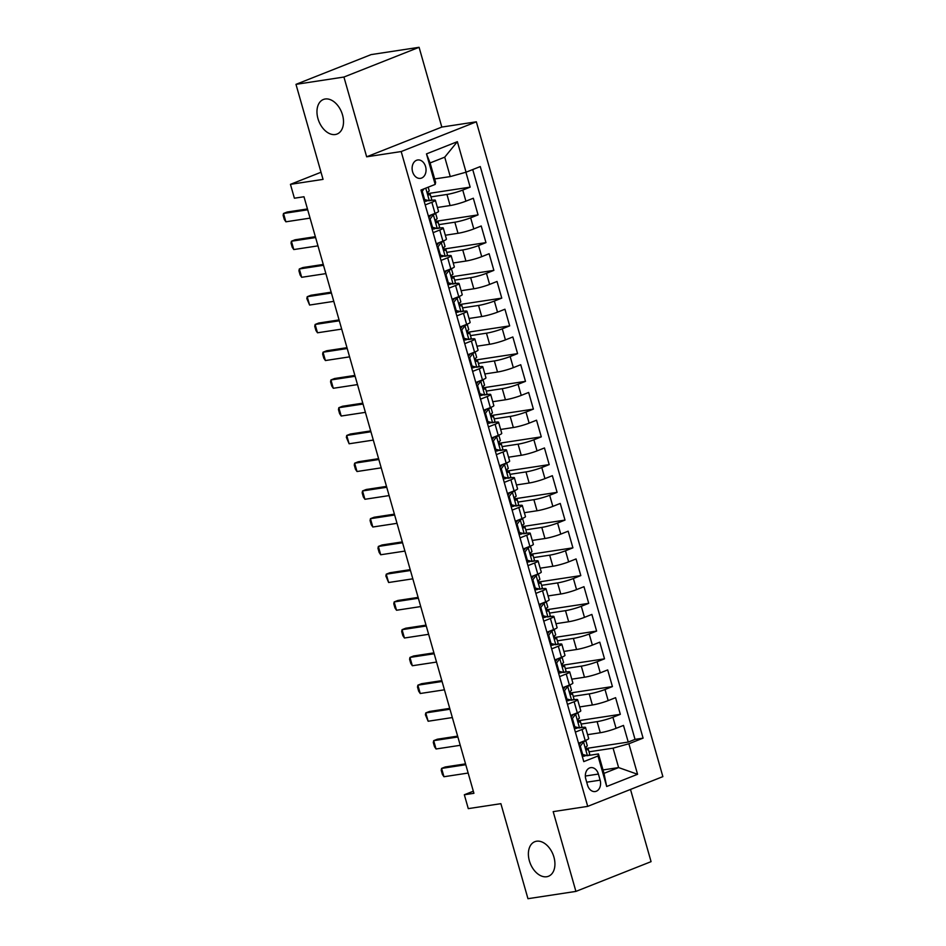 <?xml version="1.0" encoding="UTF-8"?>
<svg xmlns="http://www.w3.org/2000/svg" width="946" height="946" viewBox="0 0 946 946"><rect width="100%" height="100%" fill="white"/><g stroke="black" fill="none" stroke-linecap="round" stroke-linejoin="round"><path stroke-width="1.42" d="M335.286 134.521A18.577 12.239 68.4 0 1 318.376 119.953A18.577 12.239 68.4 0 1 323.402 99.484A18.577 12.239 68.4 0 1 325.176 98.999A18.577 12.239 68.4 0 1 342.097 113.567A18.577 12.239 68.4 0 1 337.072 134.036A18.577 12.239 68.4 0 1 335.286 134.521M546.717 876.741A18.577 12.239 68.4 0 1 529.795 862.173A18.577 12.239 68.4 0 1 534.821 841.704A18.577 12.239 68.4 0 1 536.607 841.219A18.577 12.239 68.4 0 1 553.516 855.787A18.577 12.239 68.4 0 1 548.491 876.256A18.577 12.239 68.4 0 1 546.717 876.741M412.586 171.746A9.294 6.918 81.3 0 0 420.485 178.356A9.294 6.918 81.3 0 0 425.582 166.602A9.294 6.918 81.3 0 0 417.683 159.98A9.294 6.918 81.3 0 0 412.586 171.746M419.09 47.3L371.139 54.596L295.98 84.348L343.93 77.04L366.658 156.811L401.187 151.549L476.346 121.809L441.817 127.071L419.09 47.3L343.93 77.04M401.187 151.549L587.714 806.37L662.874 776.631L476.346 121.809M587.714 806.37L553.185 811.633L575.913 891.404L651.073 861.652L630.497 789.437M575.913 891.404L527.963 898.7L500.883 803.674L468.282 808.629L464.332 794.758L473.922 793.304L303.985 196.756L294.395 198.211L290.446 184.34L323.047 179.373L295.98 84.348M587.584 734.664L600.284 732.736A11.612 1.313 -15.9 0 0 616.071 728.349L623.485 725.416L628.239 742.066L585.822 748.523M581.116 724.068L597.115 721.632A11.612 1.313 -15.9 0 0 612.913 717.257L620.328 714.313L577.923 720.781M620.328 714.313L615.586 697.675L608.172 700.608A11.612 1.313 -15.9 0 1 592.373 704.983L579.685 706.922M571.786 679.169L584.474 677.241A11.612 1.313 -15.9 0 0 600.272 672.854L607.687 669.922L612.429 686.571L570.012 693.028M563.875 651.427L576.563 649.5A11.612 1.313 -15.9 0 0 592.362 645.113L599.776 642.18L604.518 658.83L562.113 665.286M555.976 623.686L568.664 621.747A11.612 1.313 -15.9 0 0 584.462 617.36L591.877 614.427L596.619 631.077L554.214 637.533M548.065 595.933L560.765 594.005A11.612 1.313 -15.9 0 0 576.552 589.618L583.978 586.686L588.719 603.335L546.303 609.792M540.166 568.191L552.854 566.252A11.612 1.313 -15.9 0 0 568.652 561.877L576.067 558.932L580.809 575.582L538.404 582.038M532.267 540.438L544.955 538.51A11.612 1.313 -15.9 0 0 560.753 534.123L568.168 531.191L572.909 547.84L530.493 554.297M524.356 512.697L537.044 510.757A11.612 1.313 -15.9 0 0 552.842 506.382L560.257 503.449L564.999 520.087L522.594 526.555M516.457 484.943L529.145 483.016A11.612 1.313 -15.9 0 0 544.943 478.629L552.358 475.696L557.099 492.346L514.695 498.802M508.546 457.202L521.246 455.274A11.612 1.313 -15.9 0 0 537.044 450.887L544.458 447.955L549.2 464.604L506.784 471.061M500.647 429.46L513.335 427.521A11.612 1.313 -15.9 0 0 529.133 423.134L536.548 420.201L541.289 436.851L498.885 443.307M492.748 401.707L505.436 399.78A11.612 1.313 -15.9 0 0 521.234 395.393L528.648 392.46L533.39 409.11L490.974 415.566M484.837 373.966L497.525 372.026A11.612 1.313 -15.9 0 0 513.323 367.651L520.738 364.718L525.479 381.356L483.075 387.813M476.938 346.212L489.626 344.285A11.612 1.313 -15.9 0 0 505.424 339.898L512.838 336.965L517.58 353.615L475.176 360.071M469.027 318.471L481.727 316.532A11.612 1.313 -15.9 0 0 497.525 312.156L504.939 309.224L509.681 325.873L467.265 332.33M461.128 290.718L473.816 288.79A11.612 1.313 -15.9 0 0 489.614 284.403L497.028 281.47L501.77 298.12L459.366 304.577M453.229 262.976L465.917 261.049A11.612 1.313 -15.9 0 0 481.715 256.662L489.129 253.729L493.871 270.379L451.455 276.835M445.318 235.235L458.006 233.295A11.612 1.313 -15.9 0 0 473.804 228.92L481.218 225.976L485.96 242.625L443.556 249.082M437.419 207.481L450.107 205.554A11.612 1.313 -15.9 0 0 465.905 201.167L473.319 198.234L478.061 214.884L435.657 221.34M425.203 204.927L431.861 202.29A11.612 1.313 164.1 0 0 435.361 200.268A11.612 1.313 164.1 0 0 432.322 200.245L429.791 200.623M426.752 201.084L424.222 201.474M433.102 232.669L439.772 230.032A11.612 1.313 164.1 0 0 443.272 228.021A11.612 1.313 164.1 0 0 440.221 227.986L437.702 228.376M434.652 228.837L432.121 229.216M441.013 260.422L447.671 257.785A11.612 1.313 164.1 0 0 451.171 255.763A11.612 1.313 164.1 0 0 448.132 255.727L445.601 256.118M442.562 256.579L440.02 256.969M448.912 288.163L455.582 285.526A11.612 1.313 164.1 0 0 459.07 283.516A11.612 1.313 164.1 0 0 456.031 283.481L453.512 283.859M450.462 284.332L447.931 284.711M456.812 315.905L463.481 313.268A11.612 1.313 164.1 0 0 466.981 311.258A11.612 1.313 164.1 0 0 463.93 311.222L461.412 311.612M458.372 312.074L455.83 312.464M464.723 343.658L471.38 341.021A11.612 1.313 164.1 0 0 474.88 339.011A11.612 1.313 164.1 0 0 471.841 338.975L469.311 339.354M466.272 339.815L463.741 340.205M472.622 371.4L479.291 368.763A11.612 1.313 164.1 0 0 482.791 366.752A11.612 1.313 164.1 0 0 479.74 366.717L477.222 367.107M474.171 367.568L471.64 367.959M480.533 399.153L487.19 396.516A11.612 1.313 164.1 0 0 490.69 394.494A11.612 1.313 164.1 0 0 487.651 394.47L485.121 394.849M482.082 395.31L479.539 395.7M488.432 426.894L495.101 424.257A11.612 1.313 164.1 0 0 498.589 422.247A11.612 1.313 164.1 0 0 495.55 422.212L493.032 422.602M489.981 423.063L487.45 423.441M496.331 454.648L503 452.011A11.612 1.313 164.1 0 0 506.5 449.989A11.612 1.313 164.1 0 0 503.449 449.953L500.931 450.343M497.892 450.804L495.349 451.195M504.242 482.389L510.899 479.752A11.612 1.313 164.1 0 0 514.399 477.742A11.612 1.313 164.1 0 0 511.36 477.706L508.83 478.085M505.791 478.558L503.26 478.936M512.141 510.131L518.81 507.494A11.612 1.313 164.1 0 0 522.31 505.483A11.612 1.313 164.1 0 0 519.259 505.448L516.741 505.838M513.69 506.299L511.159 506.689M520.052 537.884L526.709 535.247A11.612 1.313 164.1 0 0 530.209 533.237A11.612 1.313 164.1 0 0 527.17 533.201L524.64 533.579M521.601 534.041L519.058 534.431M527.951 565.625L534.62 562.988A11.612 1.313 164.1 0 0 538.108 560.978A11.612 1.313 164.1 0 0 535.069 560.943L532.551 561.333M529.5 561.794L526.969 562.172M535.85 593.379L542.519 590.742A11.612 1.313 164.1 0 0 546.019 588.719A11.612 1.313 164.1 0 0 542.969 588.696L540.45 589.074M537.411 589.535L534.868 589.926M543.761 621.12L550.418 618.483A11.612 1.313 164.1 0 0 553.918 616.473A11.612 1.313 164.1 0 0 550.879 616.437L548.349 616.816M545.31 617.289L542.779 617.667M551.66 648.873L558.329 646.224A11.612 1.313 164.1 0 0 561.829 644.214A11.612 1.313 164.1 0 0 558.779 644.179L556.26 644.569M553.209 645.03L550.678 645.42M559.571 676.615L566.228 673.978A11.612 1.313 164.1 0 0 569.729 671.967A11.612 1.313 164.1 0 0 566.689 671.932L564.159 672.31M561.12 672.772L558.578 673.162M567.47 704.356L574.139 701.719A11.612 1.313 164.1 0 0 577.628 699.709A11.612 1.313 164.1 0 0 574.589 699.673L572.07 700.064M569.019 700.525L566.488 700.915M600.131 780.154L598.392 774.053A8.999 6.693 81.3 0 0 590.742 767.644A8.999 6.693 81.3 0 0 585.799 779.031L587.537 785.133A8.999 6.693 81.3 0 0 595.188 791.542A8.999 6.693 81.3 0 0 600.131 780.154L586.697 782.2M434.663 178.948L450.261 176.583L444.726 157.154L430.099 162.949L435.633 182.365L435.184 184.411L420.958 190.04L583.777 761.613L598.002 755.984L598.451 753.938L587.868 755.558M435.184 184.411L426.48 153.891L457.367 141.675L466.059 172.196L480.272 166.567L643.091 738.14L628.877 743.769L637.569 774.289L606.693 786.504L598.002 755.984M430.95 196.886L446.95 194.45L450.107 205.554M438.849 224.64L454.849 222.204L458.006 233.295M446.749 252.381L462.748 249.945L465.917 261.049M454.659 280.134L470.659 277.686L473.816 288.79M462.559 307.876L478.558 305.44L481.727 316.532M470.458 335.617L486.469 333.181L489.626 344.285M478.369 363.37L494.368 360.934L497.525 372.026M486.268 391.112L502.267 388.676L505.436 399.78M494.179 418.865L510.178 416.429L513.335 427.521M502.078 446.607L518.077 444.171L521.246 455.274M509.977 474.348L525.988 471.912L529.145 483.016M517.888 502.101L533.887 499.665L537.044 510.757M525.787 529.843L541.786 527.407L544.955 538.51M533.698 557.596L549.697 555.16L552.854 566.252M541.597 585.338L557.596 582.902L560.765 594.005M549.496 613.091L565.507 610.655L568.664 621.747M557.407 640.832L573.406 638.396L576.563 649.5M565.306 668.574L581.305 666.138L584.474 677.241M573.217 696.327L589.216 693.891L592.373 704.983M575.369 732.109L582.038 729.472A11.612 1.313 -15.9 0 0 585.539 727.45A11.612 1.313 -15.9 0 0 582.488 727.427L579.969 727.805M576.918 728.266L574.388 728.657M628.239 742.066L635.038 739.37L472.728 169.559M446.95 194.45A11.612 1.313 164.1 0 0 462.748 190.075L470.162 187.131L465.917 172.231M478.061 214.884L470.647 217.817A11.612 1.313 164.1 0 1 454.849 222.204M485.96 242.625L478.546 245.558A11.612 1.313 164.1 0 1 462.748 249.945M493.871 270.379L486.457 273.311A11.612 1.313 164.1 0 1 470.659 277.686M501.77 298.12L494.356 301.053A11.612 1.313 164.1 0 1 478.558 305.44M509.681 325.873L502.267 328.806A11.612 1.313 164.1 0 1 486.469 333.181M517.58 353.615L510.166 356.547A11.612 1.313 164.1 0 1 494.368 360.934M525.479 381.356L518.065 384.289A11.612 1.313 164.1 0 1 502.267 388.676M533.39 409.11L525.976 412.042A11.612 1.313 164.1 0 1 510.178 416.429M541.289 436.851L533.875 439.784A11.612 1.313 164.1 0 1 518.077 444.171M549.2 464.604L541.786 467.537A11.612 1.313 164.1 0 1 525.988 471.912M557.099 492.346L549.685 495.278A11.612 1.313 164.1 0 1 533.887 499.665M564.999 520.087L557.584 523.032A11.612 1.313 164.1 0 1 541.786 527.407M572.909 547.84L565.495 550.773A11.612 1.313 164.1 0 1 549.697 555.16M580.809 575.582L573.394 578.514A11.612 1.313 164.1 0 1 557.596 582.902M588.719 603.335L581.305 606.268A11.612 1.313 164.1 0 1 565.507 610.655M596.619 631.077L589.204 634.009A11.612 1.313 164.1 0 1 573.406 638.396M604.518 658.83L597.103 661.762A11.612 1.313 164.1 0 1 581.305 666.138M612.429 686.571L605.014 689.504A11.612 1.313 164.1 0 1 589.216 693.891M578.538 743.201L585.196 740.564A11.612 1.313 -15.9 0 0 588.696 738.554L585.539 727.45M570.627 715.46L577.297 712.823A11.612 1.313 -15.9 0 0 580.797 710.813L577.628 699.709M562.728 687.718L569.397 685.07A11.612 1.313 -15.9 0 0 572.886 683.059L569.729 671.967M554.817 659.965L561.486 657.328A11.612 1.313 -15.9 0 0 564.987 655.318L561.829 644.214M546.918 632.224L553.587 629.587A11.612 1.313 -15.9 0 0 557.088 627.565L553.918 616.473M539.019 604.47L545.676 601.833A11.612 1.313 -15.9 0 0 549.177 599.823L546.019 588.719M531.108 576.729L537.777 574.092A11.612 1.313 -15.9 0 0 541.278 572.082L538.108 560.978M523.209 548.976L529.878 546.339A11.612 1.313 -15.9 0 0 533.367 544.328L530.209 533.237M515.298 521.234L521.967 518.597A11.612 1.313 -15.9 0 0 525.468 516.587L522.31 505.483M507.399 493.493L514.068 490.856A11.612 1.313 -15.9 0 0 517.568 488.834L514.399 477.742M499.5 465.739L506.157 463.102A11.612 1.313 -15.9 0 0 509.658 461.092L506.5 449.989M491.589 437.998L498.258 435.361A11.612 1.313 -15.9 0 0 501.758 433.339L498.589 422.247M483.69 410.245L490.359 407.608A11.612 1.313 -15.9 0 0 493.847 405.598L490.69 394.494M475.791 382.503L482.448 379.866A11.612 1.313 -15.9 0 0 485.948 377.856L482.791 366.752M467.88 354.75L474.549 352.113A11.612 1.313 -15.9 0 0 478.049 350.103L474.88 339.011M459.981 327.009L466.638 324.372A11.612 1.313 -15.9 0 0 470.138 322.361L466.981 311.258M452.07 299.267L458.739 296.63A11.612 1.313 -15.9 0 0 462.239 294.608L459.07 283.516M444.171 271.514L450.84 268.877A11.612 1.313 -15.9 0 0 454.328 266.867L451.171 255.763M436.272 243.772L442.929 241.135A11.612 1.313 -15.9 0 0 446.429 239.113L443.272 228.021M428.361 216.019L435.03 213.382A11.612 1.313 -15.9 0 0 438.53 211.372L435.361 200.268M584.829 756.02L582.298 756.398M598.451 753.938L603.986 773.367L618.613 767.573L613.079 748.156L628.877 743.769M603.016 769.949L618.613 767.573L637.569 774.289M589.015 751.822L613.079 748.156M321.025 172.243L290.446 184.34M473.319 791.199L464.332 794.758M635.038 739.37L643.091 738.14M470.162 187.131L427.746 193.599M466.059 172.196L450.261 176.583M603.986 773.367L606.693 786.504M426.48 153.891L430.099 162.949M457.367 141.675L444.726 157.154M366.658 156.811L441.817 127.071M579.035 744.951L581.092 742.196L583.587 741.818L580.312 746.193L582.689 754.518L587.537 755.688A7.698 0.863 -15.9 0 0 589.76 754.4L588.258 749.126A7.698 0.863 -15.9 0 0 587.951 748.984L585.881 748.724M587.537 755.688L581.991 755.334M583.587 741.818A7.698 0.863 -15.9 0 0 585.799 740.517A7.698 0.863 -15.9 0 0 585.621 740.399M585.799 740.517L587.3 745.791A7.698 0.863 164.1 0 1 586.378 746.524C585.444 748.203 585.751 749.315 587.324 749.847A7.698 0.863 -15.9 0 0 588.258 749.126M468.152 773.048L443.958 776.737L442.385 774.431L441.203 770.269L441.581 768.412L445.235 766.97L465.538 763.871M443.958 776.737L441.581 768.412L465.775 764.723M580.312 746.193L579.425 746.335M581.802 754.66L582.689 754.518M571.124 717.21L573.193 714.455L575.676 714.064L572.413 718.452L574.778 726.776L579.638 727.947A7.698 0.863 -15.9 0 0 581.849 726.646L580.347 721.372A7.698 0.863 -15.9 0 0 580.04 721.23L577.982 720.982M579.638 727.947L574.08 727.592M575.676 714.064A7.698 0.863 -15.9 0 0 577.9 712.776A7.698 0.863 -15.9 0 0 577.71 712.657M577.9 712.776L579.401 718.049A7.698 0.863 164.1 0 1 578.467 718.771C577.533 720.45 577.852 721.562 579.425 722.105A7.698 0.863 -15.9 0 0 580.347 721.372M460.253 745.306L436.047 748.984L434.486 746.69L433.303 742.527L433.682 740.659L437.336 739.216L457.628 736.13M436.047 748.984L433.682 740.659L457.876 736.981M572.413 718.452L571.526 718.582M573.891 726.906L574.778 726.776M563.225 689.468L565.282 686.701L567.777 686.323L564.502 690.71L566.879 699.035L571.727 700.194A7.698 0.863 -15.9 0 0 573.95 698.905L572.448 693.631A7.698 0.863 -15.9 0 0 572.141 693.489L570.071 693.229M571.727 700.194L566.181 699.839M567.777 686.323A7.698 0.863 -15.9 0 0 570 685.034A7.698 0.863 -15.9 0 0 569.811 684.904M570 685.034L571.502 690.296A7.698 0.863 164.1 0 1 570.568 691.029C569.634 692.708 569.953 693.82 571.514 694.352A7.698 0.863 -15.9 0 0 572.448 693.631M452.342 717.553L428.148 721.242L425.393 714.774L425.771 712.917L429.425 711.475L449.728 708.377M428.148 721.242L425.771 712.917L449.977 709.228M564.502 690.71L563.615 690.84M565.992 699.165L566.879 699.035M555.326 661.715L557.383 658.96L559.878 658.582L556.603 662.957L558.98 671.282L563.828 672.452A7.698 0.863 -15.9 0 0 566.039 671.152L564.537 665.889A7.698 0.863 -15.9 0 0 564.23 665.736L562.172 665.487M563.828 672.452L558.282 672.098M559.878 658.582A7.698 0.863 -15.9 0 0 562.09 657.281A7.698 0.863 -15.9 0 0 561.9 657.163M562.09 657.281L563.591 662.555A7.698 0.863 164.1 0 1 562.669 663.276C561.723 664.967 562.042 666.067 563.615 666.611A7.698 0.863 -15.9 0 0 564.537 665.889M444.443 689.811L420.237 693.501L418.676 691.195L417.493 687.033L417.872 685.176L421.526 683.722L441.829 680.635M420.237 693.501L417.872 685.176L442.066 681.487M556.603 662.957L555.716 663.099M558.081 671.423L558.98 671.282M547.415 633.974L549.472 631.207L551.967 630.828L548.704 635.215L551.069 643.54L555.929 644.699A7.698 0.863 -15.9 0 0 558.14 643.41L556.638 638.136A7.698 0.863 -15.9 0 0 556.331 637.994L554.261 637.734M555.929 644.699L550.371 644.344M551.967 630.828A7.698 0.863 -15.9 0 0 554.19 629.539A7.698 0.863 -15.9 0 0 554.001 629.409M554.19 629.539L555.692 634.813A7.698 0.863 164.1 0 1 554.758 635.535C553.824 637.214 554.143 638.325 555.704 638.869A7.698 0.863 -15.9 0 0 556.638 638.136M436.532 662.07L412.338 665.748L410.777 663.442L409.594 659.279L409.961 657.423L413.627 655.98L433.918 652.882M412.338 665.748L409.961 657.423L434.167 653.745M548.704 635.215L547.805 635.345M550.182 643.67L551.069 643.54M539.516 606.22L541.573 603.465L544.068 603.087L540.793 607.462L543.17 615.787L548.018 616.958A7.698 0.863 -15.9 0 0 550.241 615.669L548.739 610.395A7.698 0.863 -15.9 0 0 548.432 610.253L546.362 609.993M548.018 616.958L542.472 616.603M544.068 603.087A7.698 0.863 -15.9 0 0 546.28 601.786A7.698 0.863 -15.9 0 0 546.102 601.668M546.28 601.786L547.781 607.06A7.698 0.863 164.1 0 1 546.859 607.793C545.925 609.472 546.232 610.584 547.805 611.116A7.698 0.863 -15.9 0 0 548.739 610.395M428.633 634.317L404.439 638.006L402.866 635.7L401.683 631.538L402.062 629.681L405.716 628.227L426.019 625.14M404.439 638.006L402.062 629.681L426.256 625.992M540.793 607.462L539.906 607.604M542.283 615.929L543.17 615.787M531.605 578.479L533.674 575.712L536.169 575.334L532.894 579.721L535.259 588.045L540.119 589.216A7.698 0.863 -15.9 0 0 542.33 587.915L540.828 582.641A7.698 0.863 -15.9 0 0 540.521 582.5L538.463 582.239M540.119 589.216L534.561 588.861M536.169 575.334A7.698 0.863 -15.9 0 0 538.38 574.045A7.698 0.863 -15.9 0 0 538.191 573.926M538.38 574.045L539.882 579.319A7.698 0.863 164.1 0 1 538.948 580.04C538.014 581.719 538.333 582.831 539.906 583.375A7.698 0.863 -15.9 0 0 540.828 582.641M420.734 606.575L396.528 610.253L394.967 607.947L393.784 603.785L394.163 601.928L397.817 600.485L418.108 597.399M396.528 610.253L394.163 601.928L418.357 598.25M532.894 579.721L532.007 579.851M534.372 588.176L535.259 588.045M523.706 550.726L525.763 547.971L528.258 547.592L524.983 551.979L527.36 560.292L532.208 561.463A7.698 0.863 -15.9 0 0 534.431 560.174L532.929 554.9A7.698 0.863 -15.9 0 0 532.622 554.758L530.552 554.498M532.208 561.463L526.662 561.108M528.258 547.592A7.698 0.863 -15.9 0 0 530.481 546.303A7.698 0.863 -15.9 0 0 530.292 546.173M530.481 546.303L531.983 551.565A7.698 0.863 164.1 0 1 531.049 552.298C530.115 553.978 530.434 555.089 531.995 555.621A7.698 0.863 -15.9 0 0 532.929 554.9M412.823 578.822L388.629 582.511L385.873 576.043L386.252 574.187L389.906 572.744L410.209 569.646M388.629 582.511L386.252 574.187L410.458 570.497M524.983 551.979L524.096 552.109M526.473 560.434L527.36 560.292M515.807 522.984L517.864 520.229L520.359 519.851L517.084 524.226L519.46 532.551L524.309 533.721A7.698 0.863 -15.9 0 0 526.52 532.421L525.018 527.147A7.698 0.863 -15.9 0 0 524.711 527.005L522.653 526.756M524.309 533.721L518.763 533.367M520.359 519.851A7.698 0.863 -15.9 0 0 522.57 518.55A7.698 0.863 -15.9 0 0 522.381 518.432M522.57 518.55L524.072 523.824A7.698 0.863 164.1 0 1 523.15 524.545C522.204 526.224 522.523 527.336 524.096 527.88A7.698 0.863 -15.9 0 0 525.018 527.147M404.923 551.08L380.718 554.758L379.157 552.464L377.974 548.302L378.353 546.445L382.007 544.991L402.31 541.904M380.718 554.758L378.353 546.445L402.547 542.756M517.084 524.226L516.197 524.368M518.562 532.681L519.46 532.551M507.896 495.243L509.953 492.476L512.448 492.097L509.185 496.484L511.55 504.809L516.41 505.968A7.698 0.863 -15.9 0 0 518.621 504.679L517.119 499.405A7.698 0.863 -15.9 0 0 516.812 499.263L514.742 499.003M516.41 505.968L510.852 505.613M512.448 492.097A7.698 0.863 -15.9 0 0 514.671 490.808A7.698 0.863 -15.9 0 0 514.482 490.678M514.671 490.808L516.173 496.071A7.698 0.863 164.1 0 1 515.239 496.804C514.305 498.483 514.624 499.594 516.185 500.138A7.698 0.863 -15.9 0 0 517.119 499.405M397.013 523.327L372.819 527.017L371.258 524.711L370.075 520.548L370.442 518.692L374.108 517.249L394.399 514.151M372.819 527.017L370.442 518.692L394.648 515.014M509.185 496.484L508.286 496.615M510.663 504.939L511.55 504.809M499.996 467.49L502.054 464.734L504.549 464.356L501.274 468.731L503.65 477.056L508.499 478.227A7.698 0.863 -15.9 0 0 510.722 476.926L509.22 471.664A7.698 0.863 -15.9 0 0 508.913 471.522L506.843 471.262M508.499 478.227L502.953 477.872M504.549 464.356A7.698 0.863 -15.9 0 0 506.76 463.055A7.698 0.863 -15.9 0 0 506.583 462.937M506.76 463.055L508.262 468.329A7.698 0.863 164.1 0 1 507.34 469.062C506.406 470.741 506.713 471.841 508.286 472.385A7.698 0.863 -15.9 0 0 509.22 471.664M389.113 495.586L364.92 499.275L363.347 496.969L362.164 492.807L362.543 490.95L366.197 489.496L386.5 486.41M364.92 499.275L362.543 490.95L386.737 487.261M501.274 468.731L500.387 468.873M502.764 477.198L503.65 477.056M492.086 439.748L494.155 436.981L496.65 436.603L493.374 440.99L495.739 449.315L500.6 450.473A7.698 0.863 -15.9 0 0 502.811 449.184L501.309 443.911A7.698 0.863 -15.9 0 0 501.002 443.769L498.944 443.508M500.6 450.473L495.042 450.119M496.65 436.603A7.698 0.863 -15.9 0 0 498.861 435.314A7.698 0.863 -15.9 0 0 498.672 435.195M498.861 435.314L500.363 440.588A7.698 0.863 164.1 0 1 499.429 441.309C498.495 442.988 498.814 444.1 500.387 444.644A7.698 0.863 -15.9 0 0 501.309 443.911M381.214 467.844L357.009 471.522L355.448 469.216L354.265 465.054L354.644 463.197L358.298 461.754L378.601 458.668M357.009 471.522L354.644 463.197L378.838 459.52M493.374 440.99L492.488 441.12M494.853 449.445L495.739 449.315M484.186 411.995L486.244 409.24L488.739 408.861L485.464 413.236L487.84 421.561L492.689 422.732A7.698 0.863 -15.9 0 0 494.912 421.443L493.41 416.169A7.698 0.863 -15.9 0 0 493.103 416.027L491.033 415.767M492.689 422.732L487.143 422.377M488.739 408.861A7.698 0.863 -15.9 0 0 490.962 407.56A7.698 0.863 -15.9 0 0 490.773 407.442M490.962 407.56L492.464 412.834A7.698 0.863 164.1 0 1 491.53 413.568C490.596 415.247 490.915 416.358 492.476 416.89A7.698 0.863 -15.9 0 0 493.41 416.169M373.303 440.091L349.109 443.78L346.354 437.312L346.733 435.456L350.387 434.013L370.69 430.915M349.109 443.78L346.733 435.456L370.938 431.766M485.464 413.236L484.577 413.378M486.954 421.703L487.84 421.561M476.287 384.253L478.345 381.498L480.84 381.108L477.564 385.495L479.941 393.82L484.79 394.99A7.698 0.863 -15.9 0 0 487.001 393.69L485.499 388.416A7.698 0.863 -15.9 0 0 485.192 388.274L483.134 388.014M484.79 394.99L479.244 394.636M480.84 381.108A7.698 0.863 -15.9 0 0 483.051 379.819A7.698 0.863 -15.9 0 0 482.862 379.701M483.051 379.819L484.553 385.093A7.698 0.863 164.1 0 1 483.631 385.814C482.685 387.493 483.004 388.605 484.577 389.149A7.698 0.863 -15.9 0 0 485.499 388.416M365.404 412.35L341.199 416.027L339.638 413.733L338.455 409.571L338.834 407.702L342.487 406.26L362.791 403.173M341.199 416.027L338.834 407.702L363.028 404.025M477.564 385.495L476.678 385.625M479.043 393.95L479.941 393.82M468.376 356.5L470.434 353.745L472.929 353.366L469.665 357.754L472.03 366.067L476.89 367.237A7.698 0.863 -15.9 0 0 479.102 365.948L477.6 360.674A7.698 0.863 -15.9 0 0 477.292 360.532L475.223 360.272M476.89 367.237L471.333 366.882M472.929 353.366A7.698 0.863 -15.9 0 0 475.152 352.078A7.698 0.863 -15.9 0 0 474.963 351.947M475.152 352.078L476.654 357.34A7.698 0.863 164.1 0 1 475.72 358.073C474.786 359.752 475.105 360.864 476.666 361.396A7.698 0.863 -15.9 0 0 477.6 360.674M357.493 384.596L333.299 388.286L331.739 385.98L330.556 381.817L330.923 379.961L334.588 378.518L354.88 375.42M333.299 388.286L330.923 379.961L355.128 376.272M469.665 357.754L468.767 357.884M471.143 366.208L472.03 366.067M460.477 328.759L462.535 326.003L465.03 325.625L461.754 330L464.131 338.325L468.98 339.496A7.698 0.863 -15.9 0 0 471.203 338.195L469.701 332.933A7.698 0.863 -15.9 0 0 469.393 332.779L467.324 332.531M468.98 339.496L463.434 339.141M465.03 325.625A7.698 0.863 -15.9 0 0 467.241 324.324A7.698 0.863 -15.9 0 0 467.064 324.206M467.241 324.324L468.743 329.598A7.698 0.863 164.1 0 1 467.821 330.32C466.886 332.011 467.194 333.11 468.767 333.654A7.698 0.863 -15.9 0 0 469.701 332.933M349.594 356.855L325.4 360.544L323.828 358.238L322.645 354.076L323.024 352.219L326.677 350.765L346.981 347.679M325.4 360.544L323.024 352.219L347.217 348.53M461.754 330L460.868 330.142M463.244 338.467L464.131 338.325M452.566 301.017L454.636 298.25L457.131 297.872L453.855 302.259L456.22 310.584L461.08 311.742A7.698 0.863 -15.9 0 0 463.292 310.454L461.79 305.18A7.698 0.863 -15.9 0 0 461.482 305.038L459.425 304.778M461.08 311.742L455.523 311.388M457.131 297.872A7.698 0.863 -15.9 0 0 459.342 296.583A7.698 0.863 -15.9 0 0 459.153 296.453M459.342 296.583L460.844 301.857A7.698 0.863 164.1 0 1 459.91 302.578C458.976 304.257 459.295 305.369 460.868 305.913A7.698 0.863 -15.9 0 0 461.79 305.18M341.695 329.102L317.489 332.791L315.929 330.485L314.746 326.323L315.124 324.466L318.778 323.024L339.082 319.925M317.489 332.791L315.124 324.466L339.318 320.789M453.855 302.259L452.968 302.389M455.333 310.714L456.22 310.584M444.667 273.264L446.725 270.509L449.22 270.13L445.956 274.506L448.321 282.83L453.169 284.001A7.698 0.863 -15.9 0 0 455.393 282.712L453.891 277.438A7.698 0.863 -15.9 0 0 453.583 277.296L451.514 277.036M453.169 284.001L447.624 283.646M449.22 270.13A7.698 0.863 -15.9 0 0 451.443 268.83A7.698 0.863 -15.9 0 0 451.254 268.711M451.443 268.83L452.945 274.104A7.698 0.863 164.1 0 1 452.011 274.837C451.076 276.516 451.396 277.627 452.957 278.159A7.698 0.863 -15.9 0 0 453.891 277.438M333.784 301.36L309.59 305.05L306.835 298.581L307.214 296.725L310.867 295.27L331.171 292.184M309.59 305.05L307.214 296.725L331.419 293.035M445.956 274.506L445.058 274.647M447.434 282.972L448.321 282.83M436.768 245.522L438.826 242.755L441.321 242.377L438.045 246.764L440.422 255.089L445.27 256.26A7.698 0.863 -15.9 0 0 447.482 254.959L445.98 249.685A7.698 0.863 -15.9 0 0 445.672 249.543L443.615 249.283M445.27 256.26L439.724 255.893M441.321 242.377A7.698 0.863 -15.9 0 0 443.532 241.088A7.698 0.863 -15.9 0 0 443.343 240.97M443.532 241.088L445.034 246.362A7.698 0.863 164.1 0 1 444.112 247.083C443.177 248.763 443.485 249.874 445.058 250.418A7.698 0.863 -15.9 0 0 445.98 249.685M325.885 273.619L301.679 277.296L300.119 274.99L298.936 270.828L299.314 268.971L302.968 267.529L323.272 264.442M301.679 277.296L299.314 268.971L323.508 265.294M438.045 246.764L437.158 246.894M439.523 255.219L440.422 255.089M428.857 217.769L430.915 215.014L433.41 214.636L430.146 219.011L432.511 227.336L437.371 228.506A7.698 0.863 -15.9 0 0 439.583 227.217L438.081 221.943A7.698 0.863 -15.9 0 0 437.773 221.802L435.704 221.541M437.371 228.506L431.814 228.152M433.41 214.636A7.698 0.863 -15.9 0 0 435.633 213.335A7.698 0.863 -15.9 0 0 435.444 213.217M435.633 213.335L437.135 218.609A7.698 0.863 164.1 0 1 436.201 219.342C435.266 221.021 435.586 222.133 437.147 222.665A7.698 0.863 -15.9 0 0 438.081 221.943M317.974 245.865L293.78 249.555L292.219 247.249L291.037 243.087L291.403 241.23L295.069 239.787L315.361 236.689M293.78 249.555L291.403 241.23L315.609 237.541M430.146 219.011L429.259 219.153M431.624 227.478L432.511 227.336M424.08 188.81L422.235 191.269L424.612 199.594L429.46 200.765A7.698 0.863 -15.9 0 0 431.683 199.464L430.182 194.19A7.698 0.863 -15.9 0 0 429.874 194.048L427.805 193.8M429.46 200.765L423.914 200.41M428.183 187.178L429.224 190.867A7.698 0.863 164.1 0 1 428.302 191.589C427.367 193.268 427.675 194.379 429.248 194.923A7.698 0.863 -15.9 0 0 430.182 194.19M310.075 218.124L285.881 221.802L284.308 219.507L283.126 215.345L283.504 213.477L287.158 212.034L307.462 208.948M285.881 221.802L283.504 213.477L307.698 209.799M422.235 191.269L421.348 191.399M423.725 199.724L424.612 199.594M597.115 721.632L600.284 732.736M612.913 717.257L616.071 728.349M462.748 190.075L465.905 201.167M470.647 217.817L473.804 228.92M478.546 245.558L481.715 256.662M486.457 273.311L489.614 284.403M494.356 301.053L497.525 312.156M502.267 328.806L505.424 339.898M510.166 356.547L513.323 367.651M518.065 384.289L521.234 395.393M525.976 412.042L529.133 423.134M533.875 439.784L537.044 450.887M541.786 467.537L544.943 478.629M549.685 495.278L552.842 506.382M557.584 523.032L560.753 534.123M565.495 550.773L568.652 561.877M573.394 578.514L576.552 589.618M581.305 606.268L584.462 617.36M589.204 634.009L592.362 645.113M597.103 661.762L600.272 672.854M605.014 689.504L608.172 700.608M582.038 729.472L585.196 740.564M574.139 701.719L577.297 712.823M566.228 673.978L569.397 685.07M558.329 646.224L561.486 657.328M550.418 618.483L553.587 629.587M542.519 590.742L545.676 601.833M534.62 562.988L537.777 574.092M526.709 535.247L529.878 546.339M518.81 507.494L521.967 518.597M510.899 479.752L514.068 490.856M503 452.011L506.157 463.102M495.101 424.257L498.258 435.361M487.19 396.516L490.359 407.608M479.291 368.763L482.448 379.866M471.38 341.021L474.549 352.113M463.481 313.268L466.638 324.372M455.582 285.526L458.739 296.63M447.671 257.785L450.84 268.877M439.772 230.032L442.929 241.135M431.861 202.29L435.03 213.382M585.349 776.039L598.392 774.053M583.505 741.924L587.419 755.665M575.606 714.183L579.52 727.912M567.695 686.429L571.609 700.17M559.796 658.688L563.71 672.417M551.885 630.935L555.799 644.675M543.985 603.193L547.9 616.922M536.086 575.452L540 589.181M528.175 547.699L532.09 561.439M520.276 519.957L524.19 533.686M512.365 492.204L516.28 505.944M504.466 464.462L508.38 478.191M496.567 436.721L500.481 450.45M488.656 408.968L492.57 422.708M480.757 381.226L484.671 394.955M472.858 353.473L476.76 367.214M464.947 325.731L468.861 339.46M457.048 297.978L460.962 311.719M449.137 270.237L453.051 283.966M441.238 242.495L445.152 256.224M433.339 214.742L437.241 228.483M425.759 188.148L429.342 200.729"/></g></svg>
